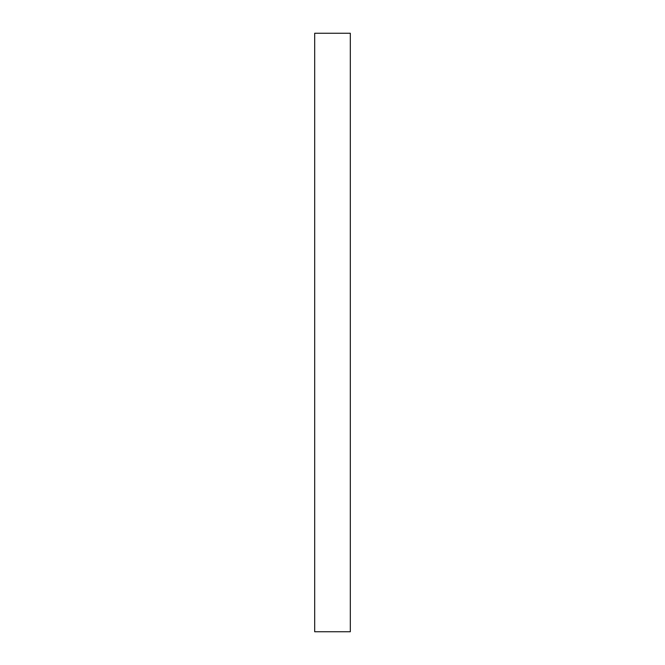 <?xml version="1.0" encoding="UTF-8"?>
<svg xmlns="http://www.w3.org/2000/svg" width="665" height="665" viewBox="0 0 665 665"><rect width="100%" height="100%" fill="white"/><g stroke="black" fill="none" stroke-linecap="round" stroke-linejoin="round"><path stroke-width="1" d="M314.686 631.75L350.314 631.75L350.314 33.25L314.686 33.25L314.686 631.75"/></g></svg>
